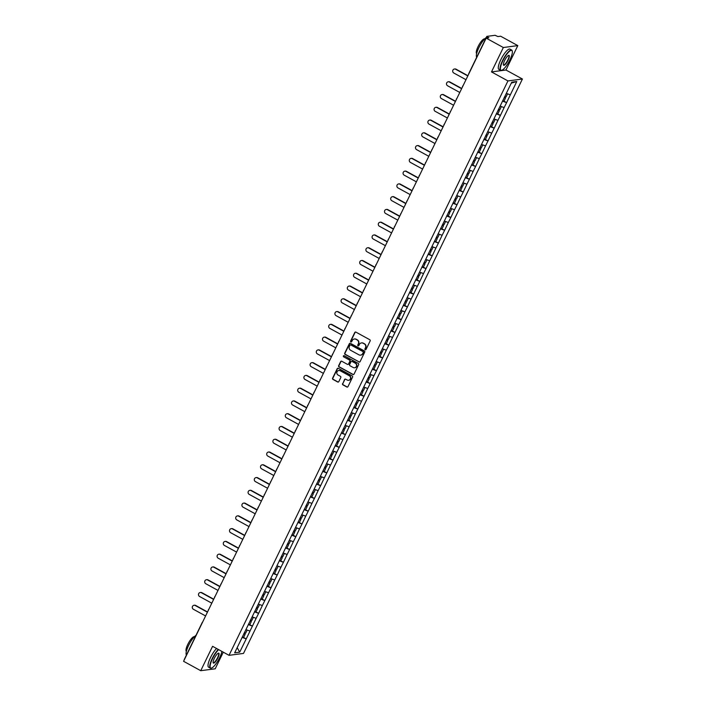 <?xml version="1.0" encoding="UTF-8"?>
<svg xmlns="http://www.w3.org/2000/svg" width="706" height="706" viewBox="0 0 706 706"><rect width="100%" height="100%" fill="white"/><g stroke="black" fill="none" stroke-linecap="round" stroke-linejoin="round"><path stroke-width="1.06" d="M365.196 349.744A0.635 0.6 -97.5 0 0 366.008 349.479L370.156 340.936A0.909 0.865 -97.5 0 0 369.776 339.718L355.93 332.129A0.909 0.865 -97.5 0 0 354.774 332.508L350.626 341.051A0.635 0.6 -97.5 0 0 351.244 341.978A0.635 0.6 -97.5 0 0 351.703 341.642L352.241 340.53A2.903 2.753 -97.5 0 1 355.948 339.312L357.104 339.939A2.903 2.753 -97.5 0 1 358.313 343.866L357.774 344.969A0.635 0.6 -97.5 0 0 358.401 345.896A0.635 0.6 -97.5 0 0 358.851 345.561L359.389 344.449A2.903 2.753 -97.5 0 1 363.105 343.231L364.252 343.857A2.903 2.753 -97.5 0 1 365.47 347.784L364.931 348.888A0.635 0.6 -97.5 0 0 365.196 349.744M361.622 342.904A2.903 2.753 -97.5 0 1 363.387 343.195L364.543 343.822A2.903 2.753 -97.5 0 1 365.752 347.74L365.223 348.843A0.635 0.6 -97.5 0 0 365.69 349.77M355.568 332.032A0.909 0.865 -97.5 0 0 355.056 332.473L350.917 341.007A0.635 0.6 -97.5 0 0 351.394 341.933M354.465 338.986A2.903 2.753 -97.5 0 1 356.239 339.277L357.395 339.904A2.903 2.753 -97.5 0 1 358.604 343.822L358.066 344.925A0.635 0.6 -97.5 0 0 358.542 345.852M342.551 383.64A0.909 0.865 -97.5 0 0 342.931 384.867L346.814 386.994A0.909 0.865 -97.5 0 0 347.979 386.614L352.576 377.128A0.909 0.865 -97.5 0 0 352.197 375.91L338.359 368.32A0.909 0.865 -97.5 0 0 337.194 368.709L332.597 378.187A0.909 0.865 -97.5 0 0 332.976 379.413L337.662 381.981A0.909 0.865 -97.5 0 0 338.827 381.593L340.795 377.542A0.909 0.865 -97.5 0 0 340.416 376.316L338.086 375.045A2.427 2.303 -97.5 0 1 338.818 370.482A2.427 2.303 -97.5 0 1 340.177 370.738L349.285 375.733A2.427 2.303 -97.5 0 1 348.561 380.296A2.427 2.303 -97.5 0 1 347.202 380.031L345.684 379.201A0.909 0.865 -97.5 0 0 344.519 379.581L342.842 383.605A0.909 0.865 -97.5 0 0 343.222 384.823L347.105 386.959A0.909 0.865 -97.5 0 0 347.467 387.056M491.491 71.915L505.964 70.009L517.807 45.616L503.334 47.523L491.491 71.915L507.949 80.925L229.035 655.327L212.585 646.308L200.742 670.7L183.578 661.301L486.178 38.124L488.887 37.771L487.634 37.083L487.193 37.992M503.334 47.523L486.178 38.124M358.948 362.01A0.909 0.865 -97.5 0 0 360.104 361.622L364.711 352.144A0.909 0.865 -97.5 0 0 364.331 350.917L350.485 343.337A0.909 0.865 -97.5 0 0 349.329 343.716L344.722 353.203A0.909 0.865 -97.5 0 0 345.102 354.421L359.239 361.966A0.909 0.865 -97.5 0 0 359.601 362.072M358.648 364.64L354.041 374.118A0.909 0.865 -97.5 0 1 352.885 374.498L339.039 366.917A0.909 0.865 -97.5 0 1 338.659 365.69L340.627 361.631A0.909 0.865 -97.5 0 1 341.792 361.251L347.405 364.331A0.909 0.865 -97.5 0 0 348.561 363.943L349.867 361.251A0.909 0.865 -97.5 0 0 349.488 360.034L343.645 356.83A0.635 0.6 -97.5 0 1 343.84 355.639A0.635 0.6 -97.5 0 1 344.193 355.7L358.269 363.413A0.909 0.865 -97.5 0 1 358.648 364.64M507.949 80.925L522.422 79.019L243.508 653.421L229.035 655.327M242.308 636.918L246.253 638.842L250.021 631.067L245.935 629.62M246.253 638.842L239.705 652.159L234.666 652.821L511.753 82.187L516.783 81.525L510.332 94.825L506.326 93.368M502.698 100.667L506.643 102.591L510.332 94.825M506.643 102.591L504.128 107.594L500.122 106.129M496.503 113.428L500.439 115.36L504.128 107.594M500.439 115.36L497.933 120.364L493.926 118.899M490.299 126.197L494.244 128.13L497.933 120.364M494.244 128.13L491.729 133.134L487.722 131.669M484.104 138.967L488.04 140.891L491.729 133.134M488.04 140.891L485.534 145.895L481.527 144.439M477.9 151.737L481.845 153.661L485.534 145.895M481.845 153.661L479.33 158.665L475.323 157.209M471.696 164.507L475.641 166.431L479.33 158.665M475.641 166.431L473.135 171.434L469.128 169.969M465.501 177.268L469.446 179.2L473.135 171.434M469.446 179.2L466.931 184.204L462.924 182.739M459.297 190.038L463.242 191.961L466.931 184.204M463.242 191.961L460.727 196.974L456.729 195.509M453.102 202.807L457.038 204.731L460.727 196.974M457.038 204.731L454.532 209.735L450.525 208.279M448.204 216.054L450.843 217.501L454.532 209.735M450.843 217.501L448.328 222.505L444.33 221.049M440.703 228.347L444.639 230.271L448.328 222.505M444.639 230.271L442.132 235.275L438.126 233.81M434.499 241.108L438.444 243.04L442.132 235.275M438.444 243.04L435.929 248.044L431.922 246.579M428.304 253.878L432.24 255.801L435.929 248.044M432.24 255.801L429.733 260.814L425.727 259.349M422.1 266.647L426.045 268.571L429.733 260.814M426.045 268.571L423.529 273.575L419.523 272.119M415.905 279.417L419.841 281.341L423.529 273.575M419.841 281.341L417.334 286.345L413.328 284.889M411.007 292.663L413.645 294.111L417.334 286.345M413.645 294.111L411.13 299.115L407.124 297.65M403.505 304.948L407.441 306.881L411.13 299.115M407.441 306.881L404.935 311.884L400.929 310.419M398.608 318.203L401.246 319.641L404.935 311.884M401.246 319.641L398.731 324.645L394.725 323.189M391.106 330.487L395.042 332.411L398.731 324.645M395.042 332.411L392.536 337.415L388.529 335.959M386.208 343.734L388.847 345.181L392.536 337.415M388.847 345.181L386.332 350.185L382.325 348.729M380.005 356.504L382.643 357.951L386.332 350.185M382.643 357.951L380.137 362.955L376.13 361.49M373.809 369.273L376.448 370.721L380.137 362.955M376.448 370.721L373.933 375.724L369.926 374.259M366.308 381.558L370.244 383.482L373.933 375.724M370.244 383.482L367.738 388.485L363.731 387.029M361.41 394.804L364.049 396.251L367.738 388.485M364.049 396.251L361.534 401.255L357.527 399.799M353.9 407.097L357.845 409.021L361.534 401.255M357.845 409.021L355.339 414.025L351.332 412.569M347.705 419.858L351.65 421.791L355.339 414.025M351.65 421.791L349.135 426.795L345.128 425.33M341.501 432.628L345.446 434.561L349.135 426.795M345.446 434.561L342.931 439.564L338.933 438.099M335.306 445.398L339.242 447.322L342.931 439.564M339.242 447.322L336.736 452.325L332.729 450.869M329.102 458.168L333.047 460.091L336.736 452.325M333.047 460.091L330.532 465.095L326.534 463.639M322.907 470.937L326.843 472.861L330.532 465.095M326.843 472.861L324.336 477.865L320.33 476.409M316.703 483.698L320.648 485.631L324.336 477.865M320.648 485.631L318.132 490.635L314.126 489.17M310.508 496.468L314.444 498.401L318.132 490.635M314.444 498.401L311.937 503.404L307.931 501.94M304.304 509.238L308.248 511.162L311.937 503.404M308.248 511.162L305.733 516.165L301.727 514.709M298.108 522.008L302.044 523.931L305.733 516.165M302.044 523.931L299.538 528.935L295.532 527.479M293.211 535.254L295.849 536.701L299.538 528.935M295.849 536.701L293.334 541.705L289.328 540.249M285.709 547.538L289.645 549.471L293.334 541.705M289.645 549.471L287.139 554.475L283.132 553.01M279.505 560.308L283.45 562.241L287.139 554.475M283.45 562.241L280.935 567.245L276.928 565.78M273.31 573.078L277.246 575.002L280.935 567.245M277.246 575.002L274.74 580.005L270.733 578.549M267.106 585.848L271.051 587.771L274.74 580.005M271.051 587.771L268.536 592.775L264.529 591.319M260.911 598.617L264.847 600.541L268.536 592.775M264.847 600.541L262.341 605.545L258.334 604.089M254.707 611.378L258.652 613.311L262.341 605.545M258.652 613.311L256.137 618.315L252.13 616.85M248.503 624.148L252.448 626.081L256.137 618.315M252.448 626.081L249.942 631.085M252.36 626.09L248.291 624.607M258.564 613.32L254.487 611.837M264.759 600.55L260.69 599.067M270.963 587.789L266.886 586.298M277.158 575.019L273.09 573.528M283.362 562.25L279.285 560.767M289.557 549.48L285.489 547.997M295.761 536.71L291.684 535.227M301.956 523.949L297.888 522.458M308.16 511.179L304.083 509.688M314.364 498.41L310.287 496.927M320.559 485.64L316.482 484.157M326.763 472.87L322.686 471.387M332.958 460.109L328.881 458.618M339.162 447.339L335.085 445.848M345.358 434.569L341.28 433.087M351.562 421.8L347.484 420.317M357.757 409.03L353.688 407.547M363.961 396.269L359.883 394.778M370.156 383.499L366.087 382.008M376.36 370.729L372.283 369.247M382.555 357.96L378.487 356.477M388.759 345.19L384.682 343.707M394.954 332.429L390.886 330.938M401.158 319.659L397.081 318.168M407.353 306.889L403.285 305.407M413.557 294.12L409.48 292.637M419.752 281.35L415.684 279.867M425.956 268.589L421.879 267.097M432.16 255.819L428.083 254.328M438.355 243.049L434.278 241.567M444.559 230.28L440.482 228.797M450.755 217.51L446.677 216.027M456.958 204.749L452.881 203.257M463.154 191.979L459.077 190.488M469.358 179.209L465.28 177.727M475.553 166.439L471.484 164.957M481.757 153.67L477.68 152.187M487.952 140.909L483.884 139.417M494.156 128.139L490.079 126.656M500.351 115.369L496.283 113.887M506.555 102.599L502.478 101.117M517.807 45.616L500.651 36.218L497.942 36.571L495.082 35.3L486.893 36.377L487.634 37.083M516.783 81.525L511.294 83.123M200.742 670.7L215.215 668.794L223.281 652.176M505.964 70.009L522.422 79.019M246.165 638.859L242.087 637.368M239.705 652.159L237.181 647.64M350.123 343.231A0.909 0.865 -97.5 0 0 349.62 343.681L345.013 353.159A0.909 0.865 -97.5 0 0 345.393 354.386L359.239 361.966M363.202 352.444A0.635 0.6 -97.5 0 0 362.937 351.579L350.785 344.925A0.635 0.6 -97.5 0 0 349.973 345.19L349.408 346.355A2.903 2.753 -97.5 0 0 350.626 350.273L358.93 354.827A2.903 2.753 -97.5 0 0 362.637 353.609L363.493 352.4A0.635 0.6 -97.5 0 0 363.228 351.544L362.937 351.579M350.582 344.855A0.635 0.6 -97.5 0 1 351.076 344.89L363.228 351.544M360.704 355.118A2.903 2.753 -97.5 0 0 362.928 353.565L362.637 353.609M363.493 352.4L362.928 353.565M341.43 361.145A0.909 0.865 -97.5 0 0 340.919 361.596L338.951 365.655A0.909 0.865 -97.5 0 0 339.33 366.882L353.168 374.462A0.909 0.865 -97.5 0 0 353.529 374.568M348.058 364.393A0.909 0.865 -97.5 0 0 348.852 363.908L350.158 361.216A0.909 0.865 -97.5 0 0 349.779 359.989L343.645 356.83M343.981 355.639A0.635 0.6 -97.5 0 0 343.937 356.786M353.229 367.517A2.427 2.303 -97.5 0 0 356.548 365.805A2.427 2.303 -97.5 0 0 355.312 363.219L352.109 361.463A0.909 0.865 -97.5 0 0 350.944 361.843L349.638 364.534A0.909 0.865 -97.5 0 0 350.017 365.761L353.229 367.517M354.73 367.755A2.427 2.303 -97.5 0 0 355.603 363.184L355.312 363.219M351.747 361.357A0.909 0.865 -97.5 0 1 352.391 361.428L355.603 363.184M345.322 379.096A0.909 0.865 -97.5 0 0 344.81 379.546L342.842 383.605M348.702 380.269A2.427 2.303 -97.5 0 0 349.576 375.698L349.285 375.733M338.959 370.474A2.427 2.303 -97.5 0 1 340.469 370.703L349.576 375.698M337.998 368.223A0.909 0.865 -97.5 0 0 337.486 368.664L332.879 378.142A0.909 0.865 -97.5 0 0 333.258 379.369L337.953 381.937A0.909 0.865 -97.5 0 0 338.315 382.043M456.05 69.188L455.617 69.25A2.127 2.021 -97.5 0 0 454.426 69.02L454.858 68.967A2.127 2.021 82.5 0 1 456.05 69.188L467.928 75.701M454.426 69.02A2.127 2.021 -97.5 0 0 453.79 73.009L465.986 79.699M504.746 96.448L506.043 96.934L507.561 93.819M504.225 97.507L505.531 98.002L503.996 101.152M504.349 97.26L505.531 98.002M455.617 69.25L467.822 75.93M449.846 81.958L449.413 82.02A2.127 2.021 -97.5 0 0 448.222 81.79L448.654 81.728A2.127 2.021 82.5 0 1 449.846 81.958L461.733 88.471M448.222 81.79A2.127 2.021 -97.5 0 0 447.586 85.779L459.791 92.468M498.542 109.218L499.848 109.704L501.357 106.588M498.03 110.277L499.327 110.763L497.801 113.913M498.154 110.03L499.327 110.763M449.413 82.02L461.618 88.7M443.65 94.728L443.218 94.781A2.127 2.021 -97.5 0 0 442.027 94.56L442.459 94.498A2.127 2.021 82.5 0 1 443.65 94.728L455.529 101.24M442.027 94.56A2.127 2.021 -97.5 0 0 441.391 98.549L453.587 105.238M492.347 121.979L493.644 122.473L495.162 119.349M491.826 123.047L493.132 123.532L491.597 126.683M491.95 122.791L493.132 123.532M443.218 94.781L455.423 101.47M437.446 107.497L437.014 107.55A2.127 2.021 -97.5 0 0 435.823 107.321L436.255 107.268A2.127 2.021 82.5 0 1 437.446 107.497L449.334 114.001M435.823 107.321A2.127 2.021 -97.5 0 0 435.187 111.319L447.392 117.999M486.143 134.749L487.449 135.234L488.958 132.119M485.631 135.817L486.928 136.302L485.401 139.453M485.754 135.561L486.928 136.302M437.014 107.55L449.219 114.24M431.251 120.258L430.819 120.32A2.127 2.021 -97.5 0 0 429.627 120.091L430.06 120.038A2.127 2.021 82.5 0 1 431.251 120.258L443.13 126.771M429.627 120.091A2.127 2.021 -97.5 0 0 428.992 124.088L441.188 130.769M479.948 147.519L481.245 148.004L482.763 144.889M479.427 148.587L480.733 149.072L479.197 152.222M479.55 148.331L480.733 149.072M430.819 120.32L443.024 127.009M425.047 133.028L424.615 133.09A2.127 2.021 -97.5 0 0 423.423 132.86L423.856 132.807A2.127 2.021 82.5 0 1 425.047 133.028L436.935 139.541M423.423 132.86A2.127 2.021 -97.5 0 0 422.788 136.849L434.993 143.539M473.744 160.288L475.05 160.774L476.559 157.659M473.232 161.347L474.529 161.842L473.002 164.992M473.355 161.1L474.529 161.842M424.615 133.09L436.82 139.77M502.84 60.795A11.287 2.921 118.7 0 0 501.834 70.238A11.287 2.921 118.7 0 0 509.9 59.869A11.287 2.921 118.7 0 0 512.282 51.176A11.287 2.921 118.7 0 0 502.84 60.795M501.666 70.291A11.561 3 -61.3 0 1 501.489 70.353A11.561 3 -61.3 0 1 500.58 70.344A11.561 3 -61.3 0 1 502.522 60.681A11.561 3 -61.3 0 1 511.691 50.064A11.561 3 -61.3 0 1 512.194 50.823A11.561 3 -61.3 0 1 512.229 51.008M504.605 60.566A5.639 1.465 -61.3 0 1 508.638 55.377A5.639 1.465 -61.3 0 1 508.135 60.098A5.639 1.465 -61.3 0 1 503.413 64.908A5.639 1.465 -61.3 0 1 504.605 60.566M503.378 64.714A5.366 1.394 118.7 0 0 503.563 64.908A5.366 1.394 118.7 0 0 507.817 59.984A5.366 1.394 118.7 0 0 508.717 55.5A5.366 1.394 118.7 0 0 508.452 55.456M476.718 57.221A11.561 3 -61.3 0 1 478.853 47.717A11.561 3 -61.3 0 1 486.284 37.515M476.656 53.541A8.322 2.162 -61.3 0 1 478.068 46.596A8.322 2.162 -61.3 0 1 484.651 38.936M500.58 70.344L498.86 69.4A11.561 3 -61.3 0 1 500.792 59.736A11.561 3 -61.3 0 1 509.97 49.12L511.691 50.064M218.631 649.626A11.287 2.921 118.7 0 0 212.559 658.601A11.287 2.921 118.7 0 0 211.562 668.044A11.287 2.921 118.7 0 0 219.628 657.665A11.287 2.921 118.7 0 0 221.905 651.417M211.394 668.088A11.561 3 -61.3 0 1 211.209 668.158A11.561 3 -61.3 0 1 210.3 668.141A11.561 3 -61.3 0 1 212.241 658.477A11.561 3 -61.3 0 1 218.295 649.441M214.324 658.363A5.639 1.465 -61.3 0 1 218.366 653.182A5.639 1.465 -61.3 0 1 217.863 657.904A5.639 1.465 -61.3 0 1 213.141 662.713A5.639 1.465 -61.3 0 1 214.324 658.363M213.106 662.51A5.366 1.394 118.7 0 0 213.283 662.713A5.366 1.394 118.7 0 0 217.536 657.78A5.366 1.394 118.7 0 0 218.436 653.297A5.366 1.394 118.7 0 0 218.18 653.253M186.437 655.018A11.561 3 -61.3 0 1 188.581 645.522A11.561 3 -61.3 0 1 196.003 635.321M186.375 651.347A8.322 2.162 -61.3 0 1 187.787 644.402A8.322 2.162 -61.3 0 1 194.371 636.741M210.3 668.141L208.579 667.196A11.561 3 -61.3 0 1 210.52 657.533A11.561 3 -61.3 0 1 216.574 648.496M418.852 145.798L418.42 145.851A2.127 2.021 -97.5 0 0 417.228 145.63L417.661 145.568A2.127 2.021 82.5 0 1 418.852 145.798L430.731 152.311M417.228 145.63A2.127 2.021 -97.5 0 0 416.584 149.619L428.789 156.308M467.548 173.058L468.846 173.544L470.364 170.428M467.028 174.117L468.334 174.603L466.798 177.753M467.151 173.861L468.334 174.603M418.42 145.851L430.616 152.54M412.648 158.568L412.216 158.621A2.127 2.021 -97.5 0 0 411.024 158.4L411.457 158.338A2.127 2.021 82.5 0 1 412.648 158.568L424.535 165.072M411.024 158.4A2.127 2.021 -97.5 0 0 410.389 162.389L422.594 169.078M461.345 185.819L462.651 186.313L464.16 183.189M460.833 186.887L462.13 187.372L460.603 190.523M460.956 186.631L462.13 187.372M412.216 158.621L424.421 165.31M406.453 171.337L406.021 171.39A2.127 2.021 -97.5 0 0 404.829 171.161L405.262 171.108A2.127 2.021 82.5 0 1 406.453 171.337L418.331 177.841M404.829 171.161A2.127 2.021 -97.5 0 0 404.185 175.159L416.39 181.839M455.149 198.589L456.447 199.074L457.965 195.959M454.629 199.657L455.935 200.142L454.399 203.293M454.752 199.401L455.935 200.142M406.021 171.39L418.217 178.08M400.249 184.098L399.817 184.16A2.127 2.021 -97.5 0 0 398.625 183.931L399.058 183.878A2.127 2.021 82.5 0 1 400.249 184.098L412.136 190.611M398.625 183.931A2.127 2.021 -97.5 0 0 397.99 187.928L410.195 194.609M448.945 211.359L450.251 211.844L451.761 208.729M446.898 215.577L448.204 216.062L449.731 212.912L448.434 212.427M448.557 212.171L449.731 212.912M399.817 184.16L412.022 190.849M394.054 196.868L393.621 196.93A2.127 2.021 -97.5 0 0 392.421 196.7L392.863 196.647A2.127 2.021 82.5 0 1 394.054 196.868L405.932 203.381M392.421 196.7A2.127 2.021 -97.5 0 0 391.786 200.689L403.991 207.379M442.75 224.129L444.048 224.614L445.565 221.499M442.23 225.188L443.536 225.682L442 228.832M442.353 224.94L443.536 225.682M393.621 196.93L405.818 203.61M387.85 209.638L387.417 209.691A2.127 2.021 -97.5 0 0 386.226 209.47L386.659 209.408A2.127 2.021 82.5 0 1 387.85 209.638L399.737 216.151M386.226 209.47A2.127 2.021 -97.5 0 0 385.591 213.459L397.796 220.148M436.546 236.898L437.852 237.384L439.361 234.268M436.034 237.957L437.332 238.443L435.805 241.593M436.158 237.701L437.332 238.443M387.417 209.691L399.622 216.38M381.655 222.408L381.214 222.461A2.127 2.021 -97.5 0 0 380.022 222.24L380.463 222.178A2.127 2.021 82.5 0 1 381.655 222.408L393.533 228.912M380.022 222.24A2.127 2.021 -97.5 0 0 379.387 226.229L391.592 232.918M430.351 249.659L431.648 250.153L433.166 247.029M429.83 250.727L431.128 251.212L429.601 254.363M429.954 250.471L431.128 251.212M381.214 222.461L393.418 229.15M375.451 235.177L375.018 235.23A2.127 2.021 -97.5 0 0 373.827 235.001L374.259 234.948A2.127 2.021 82.5 0 1 375.451 235.177L387.338 241.681M373.827 235.001A2.127 2.021 -97.5 0 0 373.192 238.999L385.397 245.679M424.147 262.429L425.444 262.914L426.962 259.799M423.635 263.497L424.933 263.982L423.406 267.133M423.759 263.241L424.933 263.982M375.018 235.23L387.223 241.92M369.256 247.938L368.814 248A2.127 2.021 -97.5 0 0 367.623 247.771L368.064 247.718A2.127 2.021 82.5 0 1 369.256 247.938L381.134 254.451M367.623 247.771A2.127 2.021 -97.5 0 0 366.988 251.76L379.193 258.449M417.952 275.199L419.249 275.684L420.758 272.569M417.431 276.267L418.729 276.752L417.202 279.903M417.555 276.011L418.729 276.752M368.814 248L381.019 254.681M363.052 260.708L362.619 260.77A2.127 2.021 -97.5 0 0 361.428 260.54L361.86 260.479A2.127 2.021 82.5 0 1 363.052 260.708L374.939 267.221M361.428 260.54A2.127 2.021 -97.5 0 0 360.792 264.529L372.997 271.219M411.748 287.969L413.045 288.454L414.563 285.339M409.701 292.178L410.998 292.672L412.533 289.522L411.236 289.028M411.36 288.78L412.533 289.522M362.619 260.77L374.824 267.45M356.857 273.478L356.415 273.531A2.127 2.021 -97.5 0 0 355.224 273.31L355.656 273.248A2.127 2.021 82.5 0 1 356.857 273.478L368.735 279.991M355.224 273.31A2.127 2.021 -97.5 0 0 354.589 277.299L366.793 283.988M405.553 300.738L406.85 301.224L408.359 298.108M405.032 301.797L406.329 302.283L404.803 305.433M405.156 301.541L406.329 302.283M356.415 273.531L368.62 280.22M350.653 286.248L350.22 286.301A2.127 2.021 -97.5 0 0 349.029 286.08L349.461 286.018A2.127 2.021 82.5 0 1 350.653 286.248L362.531 292.752M349.029 286.08A2.127 2.021 -97.5 0 0 348.393 290.069L360.598 296.758M399.349 313.499L400.646 313.993L402.164 310.869M397.301 317.718L398.599 318.203L400.134 315.053L398.837 314.567M398.952 314.311L400.134 315.053M350.22 286.301L362.425 292.99M344.449 299.017L344.016 299.07A2.127 2.021 -97.5 0 0 342.825 298.841L343.257 298.788A2.127 2.021 82.5 0 1 344.449 299.017L356.336 305.521M342.825 298.841A2.127 2.021 -97.5 0 0 342.189 302.839L354.394 309.519M393.154 326.269L394.451 326.754L395.96 323.639M392.633 327.337L393.93 327.822L392.404 330.973M392.757 327.081L393.93 327.822M344.016 299.07L356.221 305.76M338.253 311.778L337.821 311.84A2.127 2.021 -97.5 0 0 336.63 311.611L337.062 311.558A2.127 2.021 82.5 0 1 338.253 311.778L350.132 318.291M336.63 311.611A2.127 2.021 -97.5 0 0 335.994 315.6L348.19 322.289M386.95 339.039L388.247 339.524L389.765 336.409M384.902 343.257L386.2 343.743L387.735 340.592L386.429 340.107M386.553 339.851L387.735 340.592M337.821 311.84L350.026 318.521M332.049 324.548L331.617 324.61A2.127 2.021 -97.5 0 0 330.426 324.381L330.858 324.319A2.127 2.021 82.5 0 1 332.049 324.548L343.937 331.061M330.426 324.381A2.127 2.021 -97.5 0 0 329.79 328.369L341.995 335.059M380.746 351.809L382.052 352.294L383.561 349.179M378.707 356.018L380.005 356.512L381.531 353.362L380.234 352.868M380.357 352.621L381.531 353.362M331.617 324.61L343.822 331.29M325.854 337.318L325.422 337.371A2.127 2.021 -97.5 0 0 324.23 337.15L324.663 337.089A2.127 2.021 82.5 0 1 325.854 337.318L337.733 343.831M324.23 337.15A2.127 2.021 -97.5 0 0 323.595 341.139L335.791 347.829M374.551 364.578L375.848 365.064L377.366 361.94M372.503 368.788L373.801 369.273L375.336 366.123L374.03 365.637M374.154 365.381L375.336 366.123M325.422 337.371L337.627 344.06M319.65 350.088L319.218 350.141A2.127 2.021 -97.5 0 0 318.027 349.92L318.459 349.858A2.127 2.021 82.5 0 1 319.65 350.088L331.538 356.592M318.027 349.92A2.127 2.021 -97.5 0 0 317.391 353.909L329.596 360.589M368.347 377.339L369.653 377.834L371.162 374.709M367.835 378.407L369.132 378.893L367.605 382.043M367.958 378.151L369.132 378.893M319.218 350.141L331.423 356.83M313.455 362.858L313.023 362.91A2.127 2.021 -97.5 0 0 311.831 362.681L312.264 362.628A2.127 2.021 82.5 0 1 313.455 362.858L325.334 369.362M311.831 362.681A2.127 2.021 -97.5 0 0 311.196 366.679L323.392 373.359M362.152 390.109L363.449 390.594L364.967 387.479M360.104 394.327L361.401 394.813L362.937 391.662L361.631 391.177M361.754 390.921L362.937 391.662M313.023 362.91L325.219 369.6M307.251 375.618L306.819 375.68A2.127 2.021 -97.5 0 0 305.627 375.451L306.06 375.398A2.127 2.021 82.5 0 1 307.251 375.618L319.138 382.131M305.627 375.451A2.127 2.021 -97.5 0 0 304.992 379.44L317.197 386.129M355.948 402.879L357.254 403.364L358.763 400.249M355.436 403.947L356.733 404.432L355.206 407.583M355.559 403.691L356.733 404.432M306.819 375.68L319.024 382.361M301.056 388.388L300.624 388.45A2.127 2.021 -97.5 0 0 299.432 388.221L299.865 388.159A2.127 2.021 82.5 0 1 301.056 388.388L312.935 394.901M299.432 388.221A2.127 2.021 -97.5 0 0 298.788 392.209L310.993 398.899M349.752 415.649L351.05 416.134L352.568 413.019M349.232 416.708L350.538 417.202L349.002 420.352M349.355 416.461L350.538 417.202M300.624 388.45L312.82 395.131M294.852 401.158L294.42 401.211A2.127 2.021 -97.5 0 0 293.228 400.99L293.661 400.929A2.127 2.021 82.5 0 1 294.852 401.158L306.739 407.671M293.228 400.99A2.127 2.021 -97.5 0 0 292.593 404.979L304.798 411.669M343.548 428.418L344.855 428.904L346.364 425.78M343.037 429.477L344.334 429.963L342.807 433.113M343.16 429.222L344.334 429.963M294.42 401.211L306.625 407.9M288.657 413.928L288.224 413.981A2.127 2.021 -97.5 0 0 287.024 413.76L287.466 413.698A2.127 2.021 82.5 0 1 288.657 413.928L300.535 420.432M287.024 413.76A2.127 2.021 -97.5 0 0 286.389 417.749L298.594 424.43M337.353 441.179L338.651 441.674L340.168 438.55M336.833 442.247L338.139 442.733L336.603 445.883M336.956 441.991L338.139 442.733M288.224 413.981L300.421 420.67M282.453 426.698L282.021 426.751A2.127 2.021 -97.5 0 0 280.829 426.521L281.262 426.468A2.127 2.021 82.5 0 1 282.453 426.698L294.34 433.202M280.829 426.521A2.127 2.021 -97.5 0 0 280.194 430.519L292.399 437.199M331.149 453.949L332.455 454.435L333.964 451.319M330.637 455.017L331.935 455.502L330.408 458.653M330.761 454.761L331.935 455.502M282.021 426.751L294.225 433.44M276.258 439.459L275.825 439.52A2.127 2.021 -97.5 0 0 274.625 439.291L275.066 439.238A2.127 2.021 82.5 0 1 276.258 439.459L288.136 445.971M274.625 439.291A2.127 2.021 -97.5 0 0 273.99 443.28L286.195 449.969M324.954 466.719L326.251 467.204L327.769 464.089M324.433 467.787L325.731 468.272L324.204 471.423M324.557 467.531L325.731 468.272M275.825 439.52L288.022 446.201M270.054 452.228L269.621 452.29A2.127 2.021 -97.5 0 0 268.43 452.061L268.862 451.999A2.127 2.021 82.5 0 1 270.054 452.228L281.941 458.741M268.43 452.061A2.127 2.021 -97.5 0 0 267.795 456.05L280 462.739M318.75 479.489L320.056 479.974L321.565 476.859M318.238 480.548L319.536 481.033L318.009 484.192M318.362 480.301L319.536 481.033M269.621 452.29L281.826 458.971M263.859 464.998L263.417 465.051A2.127 2.021 -97.5 0 0 262.226 464.83L262.667 464.769A2.127 2.021 82.5 0 1 263.859 464.998L275.737 471.511M262.226 464.83A2.127 2.021 -97.5 0 0 261.591 468.819L273.796 475.509M312.555 492.258L313.852 492.744L315.37 489.62M312.034 493.317L313.332 493.803L311.805 496.953M312.158 493.062L313.332 493.803M263.417 465.051L275.622 471.74M257.655 477.768L257.222 477.821A2.127 2.021 -97.5 0 0 256.031 477.6L256.463 477.538A2.127 2.021 82.5 0 1 257.655 477.768L269.542 484.272M256.031 477.6A2.127 2.021 -97.5 0 0 255.395 481.589L267.6 488.27M306.351 505.019L307.648 505.514L309.166 502.39M305.839 506.087L307.136 506.573L305.61 509.723M305.963 505.831L307.136 506.573M257.222 477.821L269.427 484.51M251.46 490.538L251.018 490.591A2.127 2.021 -97.5 0 0 249.827 490.361L250.268 490.308A2.127 2.021 82.5 0 1 251.46 490.538L263.338 497.042M249.827 490.361A2.127 2.021 -97.5 0 0 249.192 494.359L261.397 501.039M300.156 517.789L301.453 518.275L302.962 515.159M299.635 518.857L300.933 519.342L299.406 522.493M299.759 518.601L300.933 519.342M251.018 490.591L263.223 497.28M245.256 503.299L244.823 503.36A2.127 2.021 -97.5 0 0 243.632 503.131L244.064 503.078A2.127 2.021 82.5 0 1 245.256 503.299L257.143 509.811M243.632 503.131A2.127 2.021 -97.5 0 0 242.996 507.12L255.201 513.809M293.952 530.559L295.249 531.044L296.767 527.929M291.905 534.777L293.202 535.263L294.737 532.112L293.44 531.627M293.564 531.371L294.737 532.112M244.823 503.36L257.028 510.041M239.06 516.068L238.619 516.13A2.127 2.021 -97.5 0 0 237.428 515.901L237.86 515.839A2.127 2.021 82.5 0 1 239.06 516.068L250.939 522.581M237.428 515.901A2.127 2.021 -97.5 0 0 236.792 519.89L248.997 526.579M287.757 543.329L289.054 543.814L290.563 540.699M287.236 544.388L288.533 544.873L287.007 548.032M287.36 544.141L288.533 544.873M238.619 516.13L250.824 522.811M232.856 528.838L232.424 528.891A2.127 2.021 -97.5 0 0 231.233 528.67L231.665 528.609A2.127 2.021 82.5 0 1 232.856 528.838L244.735 535.351M231.233 528.67A2.127 2.021 -97.5 0 0 230.597 532.659L242.793 539.349M281.553 556.099L282.85 556.584L284.368 553.46M281.041 557.158L282.338 557.643L280.803 560.793M281.156 556.902L282.338 557.643M232.424 528.891L244.629 535.58M226.652 541.608L226.22 541.661A2.127 2.021 -97.5 0 0 225.029 541.44L225.461 541.378A2.127 2.021 82.5 0 1 226.652 541.608L238.54 548.112M225.029 541.44A2.127 2.021 -97.5 0 0 224.393 545.429L236.598 552.11M275.358 568.86L276.655 569.354L278.164 566.23M274.837 569.927L276.134 570.413L274.608 573.563M274.961 569.671L276.134 570.413M226.22 541.661L238.425 548.35M220.457 554.378L220.025 554.431A2.127 2.021 -97.5 0 0 218.834 554.201L219.266 554.148A2.127 2.021 82.5 0 1 220.457 554.378L232.336 560.882M218.834 554.201A2.127 2.021 -97.5 0 0 218.198 558.199L230.394 564.879M269.154 581.629L270.451 582.115L271.969 578.999M268.633 582.697L269.939 583.182L268.404 586.333M268.757 582.441L269.939 583.182M220.025 554.431L232.23 561.12M214.253 567.139L213.821 567.2A2.127 2.021 -97.5 0 0 212.63 566.971L213.062 566.918A2.127 2.021 82.5 0 1 214.253 567.139L226.141 573.651M212.63 566.971A2.127 2.021 -97.5 0 0 211.994 570.96L224.199 577.649M262.95 594.399L264.256 594.884L265.765 591.769M262.438 595.467L263.735 595.952L262.208 599.103M262.561 595.211L263.735 595.952M213.821 567.2L226.026 573.881M208.058 579.908L207.626 579.97A2.127 2.021 -97.5 0 0 206.434 579.741L206.867 579.679A2.127 2.021 82.5 0 1 208.058 579.908L219.937 586.421M206.434 579.741A2.127 2.021 -97.5 0 0 205.799 583.73L217.995 590.419M256.755 607.169L258.052 607.654L259.57 604.539M256.234 608.228L257.54 608.713L256.004 611.873M256.357 607.981L257.54 608.713M207.626 579.97L219.831 586.651M201.854 592.678L201.422 592.731A2.127 2.021 -97.5 0 0 200.23 592.51L200.663 592.449A2.127 2.021 82.5 0 1 201.854 592.678L213.741 599.191M200.23 592.51A2.127 2.021 -97.5 0 0 199.595 596.499L211.8 603.189M250.551 619.939L251.857 620.424L253.366 617.3M250.039 620.998L251.336 621.483L249.809 624.633M250.162 620.742L251.336 621.483M201.422 592.731L213.627 599.42M195.659 605.448L195.227 605.501A2.127 2.021 -97.5 0 0 194.035 605.271L194.468 605.218A2.127 2.021 82.5 0 1 195.659 605.448L207.538 611.952M194.035 605.271A2.127 2.021 -97.5 0 0 193.391 609.269L205.596 615.95M244.355 632.7L245.653 633.185L247.171 630.07M243.835 633.767L245.141 634.253L243.605 637.403M243.958 633.511L245.141 634.253M195.227 605.501L207.423 612.19M202.322 622.701L202.295 622.48A1.386 1.315 82.5 0 1 202.648 622.03M462.686 86.22A1.386 1.315 82.5 0 1 463.039 85.77M456.491 98.99A1.386 1.315 82.5 0 1 456.844 98.54M450.287 111.76A1.386 1.315 82.5 0 1 450.64 111.31M444.092 124.53A1.386 1.315 82.5 0 1 444.445 124.071M437.888 137.299A1.386 1.315 82.5 0 1 438.241 136.84M431.684 150.06A1.386 1.315 82.5 0 1 432.046 149.61M425.489 162.83A1.386 1.315 82.5 0 1 425.842 162.38M419.285 175.6A1.386 1.315 82.5 0 1 419.646 175.15M413.089 188.37A1.386 1.315 82.5 0 1 413.442 187.911M406.885 201.139A1.386 1.315 82.5 0 1 407.247 200.68M400.69 213.9A1.386 1.315 82.5 0 1 401.043 213.45A1.386 1.386 0 0 0 400.478 214.615M394.486 226.67A1.386 1.315 82.5 0 1 394.848 226.22M388.291 239.44A1.386 1.315 82.5 0 1 388.644 238.99M382.087 252.21A1.386 1.315 82.5 0 1 382.44 251.751M375.892 264.979A1.386 1.315 82.5 0 1 376.245 264.521M369.688 277.74A1.386 1.315 82.5 0 1 370.041 277.29M363.493 290.51A1.386 1.315 82.5 0 1 363.846 290.06M357.289 303.28A1.386 1.315 82.5 0 1 357.642 302.83M351.094 316.05A1.386 1.315 82.5 0 1 351.447 315.591M344.89 328.811A1.386 1.315 82.5 0 1 345.243 328.361M338.695 341.58A1.386 1.315 82.5 0 1 339.048 341.13M332.491 354.35A1.386 1.315 82.5 0 1 332.844 353.9M326.296 367.12A1.386 1.315 82.5 0 1 326.649 366.67M320.092 379.89A1.386 1.315 82.5 0 1 320.445 379.431M313.888 392.651A1.386 1.315 82.5 0 1 314.249 392.201A1.386 1.386 0 0 0 313.685 393.366M307.692 405.42A1.386 1.315 82.5 0 1 308.045 404.97M301.488 418.19A1.386 1.315 82.5 0 1 301.85 417.74M295.293 430.96A1.386 1.315 82.5 0 1 295.646 430.51M289.089 443.73A1.386 1.315 82.5 0 1 289.451 443.271M282.894 456.491A1.386 1.315 82.5 0 1 283.247 456.041M276.69 469.261A1.386 1.315 82.5 0 1 277.052 468.81M270.495 482.03A1.386 1.315 82.5 0 1 270.848 481.58M264.291 494.8A1.386 1.315 82.5 0 1 264.644 494.35A1.386 1.386 0 0 0 264.079 495.515M258.096 507.57A1.386 1.315 82.5 0 1 258.449 507.111M251.892 520.331A1.386 1.315 82.5 0 1 252.245 519.881M245.697 533.101A1.386 1.315 82.5 0 1 246.05 532.651M239.493 545.87A1.386 1.315 82.5 0 1 239.846 545.42M233.298 558.64A1.386 1.315 82.5 0 1 233.651 558.19M227.094 571.41A1.386 1.315 82.5 0 1 227.447 570.951A1.386 1.386 0 0 0 226.882 572.116M220.899 584.171A1.386 1.315 82.5 0 1 221.252 583.721M214.695 596.941A1.386 1.315 82.5 0 1 215.048 596.491M208.499 609.71A1.386 1.315 82.5 0 1 208.852 609.26M486.813 36.421L468.81 73.495A1.386 1.386 0 0 0 468.678 74.165M202.666 621.995A1.386 1.386 0 0 0 202.225 622.515L184.222 659.589M463.057 85.735A1.386 1.386 0 0 0 462.474 86.935M456.861 98.505A1.386 1.386 0 0 0 456.279 99.705M450.657 111.274A1.386 1.386 0 0 0 450.075 112.475M444.462 124.044A1.386 1.386 0 0 0 443.88 125.236M438.258 136.805A1.386 1.386 0 0 0 437.676 138.005M432.063 149.575A1.386 1.386 0 0 0 431.481 150.775M425.859 162.345A1.386 1.386 0 0 0 425.277 163.545M419.664 175.114A1.386 1.386 0 0 0 419.082 176.315M413.46 187.884A1.386 1.386 0 0 0 412.878 189.076M407.256 200.645A1.386 1.386 0 0 0 406.682 201.845M394.857 226.185A1.386 1.386 0 0 0 394.275 227.385M388.662 238.955A1.386 1.386 0 0 0 388.079 240.155M382.458 251.724A1.386 1.386 0 0 0 381.875 252.916M376.263 264.485A1.386 1.386 0 0 0 375.68 265.685M370.059 277.255A1.386 1.386 0 0 0 369.476 278.455M363.864 290.025A1.386 1.386 0 0 0 363.281 291.225M357.66 302.795A1.386 1.386 0 0 0 357.077 303.995M351.464 315.556A1.386 1.386 0 0 0 350.882 316.756M345.26 328.325A1.386 1.386 0 0 0 344.678 329.525M339.065 341.095A1.386 1.386 0 0 0 338.483 342.295M332.861 353.865A1.386 1.386 0 0 0 332.279 355.065M326.666 366.635A1.386 1.386 0 0 0 326.084 367.835M320.462 379.396A1.386 1.386 0 0 0 319.88 380.596M308.063 404.935A1.386 1.386 0 0 0 307.481 406.135M301.868 417.705A1.386 1.386 0 0 0 301.285 418.905M295.664 430.475A1.386 1.386 0 0 0 295.082 431.675M289.46 443.236A1.386 1.386 0 0 0 288.878 444.436M283.265 456.005A1.386 1.386 0 0 0 282.682 457.206M277.061 468.775A1.386 1.386 0 0 0 276.478 469.975M270.866 481.545A1.386 1.386 0 0 0 270.283 482.745M258.467 507.076A1.386 1.386 0 0 0 257.884 508.276M252.263 519.845A1.386 1.386 0 0 0 251.68 521.046M246.067 532.615A1.386 1.386 0 0 0 245.485 533.815M239.863 545.385A1.386 1.386 0 0 0 239.281 546.585M233.668 558.155A1.386 1.386 0 0 0 233.086 559.355M221.269 583.685A1.386 1.386 0 0 0 220.687 584.886M215.065 596.455A1.386 1.386 0 0 0 214.483 597.655M208.87 609.225A1.386 1.386 0 0 0 208.288 610.425"/></g></svg>
